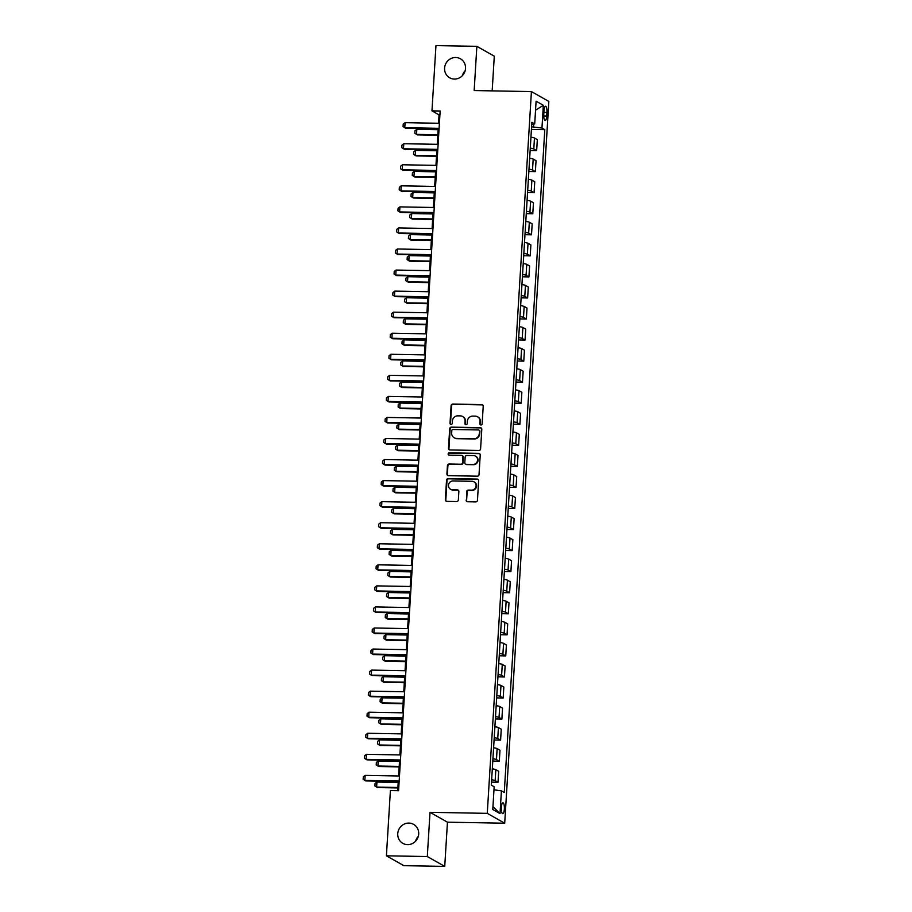 <?xml version="1.0" encoding="UTF-8"?>
<svg xmlns="http://www.w3.org/2000/svg" width="912" height="912" viewBox="0 0 912 912"><rect width="100%" height="100%" fill="white"/><g stroke="black" fill="none" stroke-linecap="round" stroke-linejoin="round"><path stroke-width="1.37" d="M480.943 424.981A1.174 1.106 -60.5 0 0 482.14 423.841L483.212 406.273A1.676 1.585 -60.5 0 0 481.707 404.586L452.797 404.073A1.676 1.585 -60.5 0 0 451.098 405.692L450.015 423.259A1.174 1.106 -60.5 0 0 451.075 424.445A1.174 1.106 -60.5 0 0 452.261 423.305L452.409 421.036A5.358 5.084 -60.5 0 1 457.87 415.838L460.275 415.872A5.358 5.084 -60.5 0 1 465.097 421.264L464.949 423.533A1.174 1.106 -60.5 0 0 466.009 424.707A1.174 1.106 -60.5 0 0 467.206 423.567L467.343 421.298A5.358 5.084 -60.5 0 1 472.804 416.1L475.209 416.146A5.358 5.084 -60.5 0 1 480.031 421.526L479.883 423.795A1.174 1.106 -60.5 0 0 480.943 424.981M408.884 823.08A10.921 10.351 -60.5 0 0 398.202 831.14A10.921 10.351 -60.5 0 0 402.853 843.361A10.921 10.351 -60.5 0 0 407.561 844.637A10.921 10.351 -60.5 0 0 418.243 836.578A10.921 10.351 -60.5 0 0 413.592 824.357A10.921 10.351 -60.5 0 0 408.884 823.08M418.3 836.372A10.921 10.351 -60.5 0 0 415.576 841.206M455.704 57.502A10.921 10.351 -60.5 0 0 445.033 65.573A10.921 10.351 -60.5 0 0 449.673 77.794A10.921 10.351 -60.5 0 0 454.393 79.07A10.921 10.351 -60.5 0 0 465.074 70.999A10.921 10.351 -60.5 0 0 460.423 58.778A10.921 10.351 -60.5 0 0 455.704 57.502M465.131 70.794A10.921 10.351 -60.5 0 0 462.395 75.628M504.347 809.069A5.461 1.539 91 0 0 502.945 802.765A5.461 1.539 91 0 0 501.338 807.371A5.461 1.539 91 0 0 502.751 813.675A5.461 1.539 91 0 0 504.347 809.069M466.135 500.061A1.676 1.585 -60.5 0 0 467.639 501.748L475.756 501.896A1.676 1.585 -60.5 0 0 477.466 500.266L478.652 480.761A1.676 1.585 -60.5 0 0 477.147 479.074L448.248 478.561A1.676 1.585 -60.5 0 0 446.538 480.179L445.341 499.696A1.676 1.585 -60.5 0 0 446.846 501.372L456.65 501.554A1.676 1.585 -60.5 0 0 458.348 499.924L458.861 491.579A1.676 1.585 -60.5 0 0 457.357 489.892L452.5 489.801A4.48 4.252 -60.5 0 1 448.658 484.272A4.48 4.252 -60.5 0 1 453.036 480.966L472.074 481.297A4.48 4.252 -60.5 0 1 475.916 486.837A4.48 4.252 -60.5 0 1 471.527 490.143L468.358 490.086A1.676 1.585 -60.5 0 0 466.648 491.716L466.613 500.335A1.676 1.585 -60.5 0 0 467.172 501.668M430.019 812.33L427.306 856.539L386.414 855.809L403.845 865.67L444.737 866.4L447.45 822.179L504.701 823.217L487.27 813.356L430.019 812.33L447.45 822.179M492.172 90.869L494.293 56.191L476.862 46.33L474.16 90.55L531.422 91.576L487.27 813.356M476.862 46.33L435.959 45.6L431.969 110.876L439.037 114.866L438.524 123.268M386.414 855.809L390.404 790.544L398.578 790.681L440.154 111.013L431.969 110.876M478.903 450.471A1.676 1.585 -60.5 0 0 480.601 448.852L481.798 429.335A1.676 1.585 -60.5 0 0 480.293 427.66L451.394 427.135A1.676 1.585 -60.5 0 0 449.684 428.765L448.487 448.271A1.676 1.585 -60.5 0 0 449.992 449.958L478.903 450.471M480.225 455.042L479.028 474.559A1.676 1.585 -60.5 0 1 477.329 476.178L448.419 475.665A1.676 1.585 -60.5 0 1 446.914 473.978L447.427 465.633A1.676 1.585 -60.5 0 1 449.137 464.003L460.856 464.219A1.676 1.585 -60.5 0 0 462.566 462.589L462.897 457.049A1.676 1.585 -60.5 0 0 461.392 455.373L449.194 455.156A1.174 1.106 -60.5 0 1 448.191 453.709A1.174 1.106 -60.5 0 1 449.331 452.842L478.72 453.367A1.676 1.585 -60.5 0 1 480.225 455.042M543.997 110.717L543.769 114.422A5.29 1.493 91 0 0 545.137 120.532A5.29 1.493 91 0 0 546.687 116.075L546.915 112.358A5.29 1.493 91 0 0 545.547 106.248A5.29 1.493 91 0 0 543.997 110.717M504.701 823.217L548.853 101.437L531.422 91.576M531.719 124.545L534.706 123.929L531.856 122.322L491.317 785.141L494.167 786.76L492.776 809.491L500.027 813.595L492.947 806.607M534.706 123.929L536.096 101.198L543.347 105.29L541.956 128.033L531.582 126.814M531.422 129.401L544.806 129.641L541.956 128.033M544.806 129.641L504.268 792.471L501.418 790.852L500.027 813.595M427.306 856.539L444.737 866.4M438.193 128.786L437.236 144.324M436.905 149.842L435.947 165.38M435.617 170.897L434.659 186.436M434.329 191.953L433.371 207.491M433.04 213.009L432.083 228.547M431.752 234.065L430.795 249.603M430.464 255.109L429.506 270.647M429.176 276.165L428.218 291.703M427.888 297.221L426.93 312.759M426.599 318.277L425.642 333.815M425.311 339.332L424.365 354.871M424.023 360.388L423.077 375.926M422.735 381.444L421.789 396.982M421.447 402.5L420.5 418.038M420.158 423.556L419.212 439.094M418.87 444.611L417.924 460.15M417.582 465.667L416.636 481.205M416.294 486.723L415.348 502.261M415.006 507.779L414.059 523.317M413.717 528.835L412.771 544.373M412.429 549.89L411.483 565.429M411.141 570.946L410.195 586.484M409.853 592.002L408.907 607.54M408.565 613.058L407.618 628.596M407.276 634.114L406.33 649.652M405.988 655.169L405.042 670.708M404.7 676.225L403.754 691.763M403.412 697.281L402.466 712.819M402.135 718.337L401.177 733.875M400.847 739.393L399.889 754.931M399.559 760.448L398.601 775.987M398.27 781.504L397.7 790.67M533.531 126.848L533.702 124.135M439.915 114.878L439.037 114.866M530.134 150.457L536.655 150.583L537.328 139.627L534.466 138.02A6.817 0.992 -176.5 0 0 530.944 137.188M528.846 171.513L535.367 171.638L536.039 160.683L533.189 159.076A6.817 0.992 -176.5 0 0 529.655 158.243M527.558 192.569L534.079 192.694L534.751 181.739L531.901 180.131A6.817 0.992 -176.5 0 0 528.367 179.299M526.27 213.625L532.79 213.739L533.463 202.795L530.613 201.187A6.817 0.992 -176.5 0 0 527.079 200.355M524.981 234.68L531.502 234.794L532.175 223.85L529.325 222.243A6.817 0.992 -176.5 0 0 525.791 221.411M523.693 255.736L530.214 255.85L530.887 244.906L528.037 243.299A6.817 0.992 -176.5 0 0 524.503 242.467M522.405 276.792L528.926 276.906L529.598 265.962L526.748 264.355A6.817 0.992 -176.5 0 0 523.214 263.522M521.117 297.848L527.638 297.962L528.31 287.018L525.46 285.41A6.817 0.992 -176.5 0 0 521.926 284.578M519.829 318.904L526.349 319.018L527.022 308.074L524.172 306.466A6.817 0.992 -176.5 0 0 520.649 305.634M518.54 339.959L525.061 340.073L525.734 329.129L522.884 327.511A6.817 0.992 -176.5 0 0 519.361 326.69M517.252 361.015L523.773 361.129L524.446 350.185L521.596 348.566A6.817 0.992 -176.5 0 0 518.073 347.746M515.964 382.071L522.485 382.185L523.157 371.241L520.307 369.622A6.817 0.992 -176.5 0 0 516.785 368.801M514.676 403.127L521.197 403.241L521.869 392.297L519.019 390.678A6.817 0.992 -176.5 0 0 515.497 389.857M513.399 424.183L519.908 424.297L520.581 413.353L517.731 411.734A6.817 0.992 -176.5 0 0 514.208 410.913M512.111 445.238L518.62 445.352L519.293 434.408L516.443 432.79A6.817 0.992 -176.5 0 0 512.92 431.969M510.823 466.294L517.332 466.408L518.005 455.464L515.155 453.845A6.817 0.992 -176.5 0 0 511.632 453.025M509.534 487.35L516.044 487.464L516.716 476.52L513.866 474.901A6.817 0.992 -176.5 0 0 510.344 474.08M508.246 508.406L514.756 508.52L515.428 497.576L512.578 495.957A6.817 0.992 -176.5 0 0 509.056 495.136M506.958 529.462L513.467 529.576L514.14 518.632L511.29 517.013A6.817 0.992 -176.5 0 0 507.767 516.192M505.67 550.517L512.179 550.631L512.852 539.676L510.002 538.069A6.817 0.992 -176.5 0 0 506.479 537.248M504.382 571.573L510.891 571.687L511.564 560.732L508.714 559.124A6.817 0.992 -176.5 0 0 505.191 558.304M503.093 592.629L509.614 592.743L510.275 581.788L507.425 580.18A6.817 0.992 -176.5 0 0 503.903 579.359M501.805 613.685L508.326 613.799L508.987 602.843L506.137 601.236A6.817 0.992 -176.5 0 0 502.615 600.415M500.517 634.729L507.038 634.855L507.699 623.899L504.849 622.292A6.817 0.992 -176.5 0 0 501.326 621.471M499.229 655.785L505.75 655.91L506.411 644.955L503.561 643.348A6.817 0.992 -176.5 0 0 500.038 642.527M497.941 676.841L504.461 676.966L505.123 666.011L502.273 664.403A6.817 0.992 -176.5 0 0 498.75 663.571M496.652 697.897L503.173 698.022L503.834 687.067L500.984 685.459A6.817 0.992 -176.5 0 0 497.462 684.627M495.364 718.952L501.885 719.078L502.546 708.122L499.696 706.515A6.817 0.992 -176.5 0 0 496.174 705.683M494.076 740.008L500.597 740.134L501.258 729.178L498.408 727.571A6.817 0.992 -176.5 0 0 494.885 726.739M492.788 761.064L499.309 761.178L499.981 750.234L497.131 748.627A6.817 0.992 -176.5 0 0 493.597 747.794M491.5 782.12L498.02 782.234L498.693 771.29L495.843 769.682A6.817 0.992 -176.5 0 0 492.309 768.85M536.655 150.583L533.805 148.964A6.817 0.992 -176.5 0 0 530.271 148.143M535.367 171.638L532.517 170.02A6.817 0.992 -176.5 0 0 528.994 169.199M534.079 192.694L531.229 191.075A6.817 0.992 -176.5 0 0 527.706 190.255M532.79 213.739L529.94 212.131A6.817 0.992 -176.5 0 0 526.418 211.31M531.502 234.794L528.652 233.187A6.817 0.992 -176.5 0 0 525.13 232.366M530.214 255.85L527.364 254.243A6.817 0.992 -176.5 0 0 523.841 253.422M528.926 276.906L526.076 275.299A6.817 0.992 -176.5 0 0 522.553 274.478M527.638 297.962L524.788 296.354A6.817 0.992 -176.5 0 0 521.265 295.534M526.349 319.018L523.499 317.41A6.817 0.992 -176.5 0 0 519.977 316.589M525.061 340.073L522.211 338.466A6.817 0.992 -176.5 0 0 518.689 337.645M523.773 361.129L520.923 359.522A6.817 0.992 -176.5 0 0 517.4 358.69M522.485 382.185L519.635 380.578A6.817 0.992 -176.5 0 0 516.112 379.745M521.197 403.241L518.347 401.633A6.817 0.992 -176.5 0 0 514.824 400.801M519.908 424.297L517.058 422.689A6.817 0.992 -176.5 0 0 513.536 421.857M518.62 445.352L515.77 443.745A6.817 0.992 -176.5 0 0 512.248 442.913M517.332 466.408L514.482 464.801A6.817 0.992 -176.5 0 0 510.959 463.969M516.044 487.464L513.194 485.857A6.817 0.992 -176.5 0 0 509.671 485.024M514.756 508.52L511.906 506.912A6.817 0.992 -176.5 0 0 508.383 506.08M513.467 529.576L510.617 527.968A6.817 0.992 -176.5 0 0 507.095 527.136M512.179 550.631L509.329 549.024A6.817 0.992 -176.5 0 0 505.807 548.192M510.891 571.687L508.041 570.068A6.817 0.992 -176.5 0 0 504.518 569.248M509.614 592.743L506.753 591.124A6.817 0.992 -176.5 0 0 503.23 590.303M508.326 613.799L505.476 612.18A6.817 0.992 -176.5 0 0 501.942 611.359M507.038 634.855L504.188 633.236A6.817 0.992 -176.5 0 0 500.654 632.415M505.75 655.91L502.9 654.292A6.817 0.992 -176.5 0 0 499.366 653.471M504.461 676.966L501.611 675.347A6.817 0.992 -176.5 0 0 498.077 674.527M503.173 698.022L500.323 696.403A6.817 0.992 -176.5 0 0 496.789 695.582M501.885 719.078L499.035 717.459A6.817 0.992 -176.5 0 0 495.501 716.638M500.597 740.134L497.747 738.515A6.817 0.992 -176.5 0 0 494.213 737.694M499.309 761.178L496.459 759.571A6.817 0.992 -176.5 0 0 492.936 758.75M498.02 782.234L495.17 780.626A6.817 0.992 -176.5 0 0 491.648 779.806M493.985 789.815L501.418 790.852M535.549 110.204L543.347 105.29M480.692 424.946A1.174 1.106 -60.5 0 1 480.362 424.069L480.499 421.789A5.358 5.084 -60.5 0 0 477.991 417.035L477.523 416.773M462.589 416.499L463.057 416.773A5.358 5.084 -60.5 0 1 465.565 421.526L465.428 423.795A1.174 1.106 -60.5 0 0 465.758 424.673M482.653 404.939A1.676 1.585 -60.5 0 0 482.174 404.86L453.275 404.335A1.676 1.585 -60.5 0 0 451.565 405.965L450.494 423.533A1.174 1.106 -60.5 0 0 450.813 424.411M481.24 428.002A1.676 1.585 -60.5 0 0 480.761 427.922L451.862 427.409A1.676 1.585 -60.5 0 0 450.152 429.028L448.955 448.533A1.676 1.585 -60.5 0 0 449.513 449.867M479.438 431.114A1.174 1.106 -60.5 0 0 478.39 429.94L453.013 429.484A1.174 1.106 -60.5 0 0 451.816 430.624L451.668 433.018A5.358 5.084 -60.5 0 0 456.49 438.398L473.83 438.718A5.358 5.084 -60.5 0 0 479.29 433.519L479.906 431.387A1.174 1.106 -60.5 0 0 479.359 430.339L478.891 430.076M454.176 437.771L454.643 438.045A5.358 5.084 -60.5 0 0 456.958 438.672L456.49 438.398M479.906 431.387L479.769 433.781A5.358 5.084 -60.5 0 1 474.297 438.98L456.958 438.672M462.122 455.567L462.589 455.829A1.676 1.585 -60.5 0 1 463.376 457.322L463.034 462.863A1.676 1.585 -60.5 0 1 461.324 464.482L449.605 464.276A1.676 1.585 -60.5 0 0 447.895 465.895L447.382 474.251A1.676 1.585 -60.5 0 0 447.94 475.574M479.666 453.72A1.676 1.585 -60.5 0 0 479.188 453.629L449.81 453.104A1.174 1.106 -60.5 0 0 448.943 455.122M473.02 464.436A4.48 4.252 -60.5 0 0 475.494 456.114A4.48 4.252 -60.5 0 0 473.567 455.59L466.853 455.476A1.676 1.585 -60.5 0 0 465.154 457.094L464.812 462.635A1.676 1.585 -60.5 0 0 466.317 464.311L473.488 464.698A4.48 4.252 -60.5 0 0 475.961 456.376L475.494 456.114M465.599 464.117L466.066 464.39A1.676 1.585 -60.5 0 0 466.784 464.584L466.317 464.311M473.488 464.698L466.784 464.584M474.001 481.821L474.479 482.095A4.48 4.252 -60.5 0 1 472.006 490.417L468.825 490.36A1.676 1.585 -60.5 0 0 467.126 491.978L466.613 500.335M450.562 489.277L451.041 489.55A4.48 4.252 -60.5 0 0 452.968 490.075L452.5 489.801M458.303 490.246A1.676 1.585 -60.5 0 0 457.824 490.154L452.968 490.075M478.093 479.427A1.676 1.585 -60.5 0 0 477.626 479.347L448.715 478.823A1.676 1.585 -60.5 0 0 447.005 480.453L445.82 499.958A1.676 1.585 -60.5 0 0 446.378 501.292M438.136 129.709L416.852 129.322L416.545 134.372L437.817 134.759M416.852 129.322L415.006 130.747L414.846 133.277L417.388 134.862L437.794 135.227M439.094 128.33L404.768 127.714L403.07 126.62L403.229 124.089L405.076 122.664L439.402 123.28M405.076 122.664L404.768 127.714L405.612 128.193L439.06 128.797M436.848 150.765L415.564 150.377L415.256 155.428L436.529 155.815M415.564 150.377L413.717 151.802L413.558 154.333L416.1 155.906L436.506 156.283M435.56 171.821L414.276 171.433L413.968 176.483L435.252 176.871M414.276 171.433L412.429 172.858L412.27 175.389L414.812 176.962L435.218 177.338M434.272 192.877L412.988 192.489L412.68 197.539L433.964 197.927M412.988 192.489L411.141 193.914L410.981 196.445L413.524 198.018L433.93 198.394M437.806 149.386L403.48 148.77L401.782 147.676L401.941 145.145L403.788 143.72L438.113 144.335M403.788 143.72L403.48 148.77L404.324 149.249L437.771 149.853M436.517 170.441L402.192 169.826L400.493 168.731L400.653 166.201L402.5 164.776L436.825 165.391M402.5 164.776L402.192 169.826L403.036 170.305L436.495 170.909M435.229 191.497L400.904 190.882L399.205 189.787L399.365 187.256L401.212 185.831L435.537 186.447M401.212 185.831L400.904 190.882L401.747 191.36L435.206 191.965M432.983 213.932L411.7 213.545L411.392 218.595L432.676 218.983M411.7 213.545L409.853 214.97L409.693 217.501L412.235 219.074L432.641 219.45M433.941 212.553L399.616 211.937L397.917 210.843L398.077 208.312L399.923 206.887L434.249 207.503M399.923 206.887L399.616 211.937L400.459 212.416L433.918 213.02M431.695 234.988L410.411 234.601L410.104 239.651L431.387 240.038M410.411 234.601L408.565 236.026L408.405 238.556L410.947 240.13L431.353 240.494M430.407 256.033L409.123 255.656L408.815 260.707L430.099 261.094M409.123 255.656L407.276 257.081L407.117 259.612L409.67 261.185L430.065 261.55M429.119 277.088L407.835 276.712L407.527 281.762L428.811 282.15M407.835 276.712L405.988 278.137L405.829 280.668L408.382 282.241L428.777 282.606M427.831 298.144L406.547 297.768L406.239 302.818L427.523 303.206M406.547 297.768L404.7 299.193L404.54 301.724L407.094 303.297L427.489 303.662M426.542 319.2L405.259 318.824L404.951 323.874L426.235 324.262M405.259 318.824L403.412 320.249L403.252 322.768L405.806 324.353L426.2 324.718M432.653 233.609L398.327 232.993L396.629 231.899L396.788 229.368L398.635 227.943L432.961 228.559M398.635 227.943L398.327 232.993L399.171 233.472L432.63 234.076M431.365 254.665L397.039 254.049L395.341 252.943L395.5 250.424L397.347 248.999L431.672 249.614M397.347 248.999L397.039 254.049L397.883 254.528L431.342 255.132M430.076 275.72L395.751 275.105L394.052 273.999L394.212 271.48L396.059 270.055L430.384 270.67M396.059 270.055L395.751 275.105L396.595 275.584L430.054 276.188M428.788 296.776L394.463 296.161L392.764 295.055L392.924 292.535L394.771 291.11L429.096 291.726M394.771 291.11L394.463 296.161L395.306 296.639L428.765 297.244M427.5 317.832L393.175 317.216L391.476 316.111L391.636 313.591L393.482 312.166L427.808 312.782M393.482 312.166L393.175 317.216L394.018 317.695L427.477 318.299M425.254 340.256L403.97 339.88L403.663 344.93L424.946 345.317M403.97 339.88L402.124 341.305L401.964 343.824L404.518 345.409L424.912 345.773M426.212 338.888L391.886 338.272L390.188 337.166L390.347 334.647L392.194 333.222L426.52 333.838M392.194 333.222L391.886 338.272L392.741 338.751L426.189 339.355M423.966 361.312L402.682 360.935L402.374 365.986L423.658 366.373M402.682 360.935L400.835 362.36L400.687 364.88L403.229 366.464L423.624 366.829M424.924 359.944L390.598 359.328L388.9 358.222L389.059 355.703L390.906 354.278L425.231 354.893M390.906 354.278L390.598 359.328L391.453 359.807L424.901 360.411M422.678 382.367L401.394 381.991L401.086 387.041L422.37 387.429M401.394 381.991L399.547 383.416L399.399 385.936L401.941 387.52L422.336 387.885M423.635 380.999L389.31 380.384L387.611 379.278L387.771 376.759L389.618 375.334L423.943 375.949M389.618 375.334L389.31 380.384L390.165 380.863L423.613 381.467M421.39 403.423L400.106 403.047L399.798 408.097L421.082 408.473M400.106 403.047L398.259 404.472L398.111 406.991L400.653 408.576L421.048 408.941M422.347 402.055L388.022 401.44L386.323 400.334L386.483 397.814L388.33 396.389L422.666 397.005M388.33 396.389L388.022 401.44L388.877 401.918L422.324 402.523M420.101 424.479L398.829 424.103L398.51 429.153L419.794 429.529M398.829 424.103L396.971 425.528L396.823 428.047L399.365 429.632L419.759 429.997M421.059 423.111L386.734 422.495L385.035 421.39L385.195 418.87L387.041 417.445L421.378 418.061M387.041 417.445L386.734 422.495L387.589 422.974L421.036 423.578M418.813 445.535L397.541 445.159L397.222 450.209L418.505 450.585M397.541 445.159L395.683 446.584L395.534 449.103L398.077 450.688L418.471 451.052M419.771 444.167L385.445 443.551L383.758 442.445L383.906 439.915L385.753 438.501L420.09 439.117M385.753 438.501L385.445 443.551L386.3 444.03L419.748 444.634M417.525 466.591L396.253 466.214L395.933 471.265L417.217 471.641M396.253 466.214L394.394 467.639L394.246 470.159L396.788 471.743L417.194 472.108M416.237 487.646L394.964 487.27L394.657 492.32L415.929 492.697M394.964 487.27L393.106 488.695L392.958 491.215L395.5 492.799L415.906 493.164M414.949 508.702L393.676 508.326L393.368 513.376L414.641 513.752M393.676 508.326L391.818 509.751L391.67 512.27L394.212 513.855L414.618 514.22M413.66 529.758L392.388 529.37L392.08 534.432L413.353 534.808M392.388 529.37L390.53 530.795L390.382 533.326L392.924 534.911L413.33 535.276M412.372 550.814L391.1 550.426L390.792 555.488L412.064 555.864M391.1 550.426L389.242 551.851L389.093 554.382L391.636 555.967L412.042 556.331M411.084 571.87L389.812 571.482L389.504 576.544L410.776 576.92M389.812 571.482L387.953 572.907L387.805 575.438L390.347 577.022L410.753 577.387M409.796 592.925L388.523 592.538L388.216 597.599L409.488 597.976M388.523 592.538L386.665 593.963L386.517 596.494L389.059 598.078L409.465 598.443M408.508 613.981L387.235 613.594L386.927 618.655L408.2 619.031M387.235 613.594L385.377 615.019L385.229 617.549L387.771 619.134L408.177 619.499M418.494 465.223L384.157 464.607L382.47 463.501L382.618 460.97L384.465 459.545L418.802 460.172M384.465 459.545L384.157 464.607L385.012 465.086L418.46 465.679M417.206 486.278L382.869 485.663L381.182 484.557L381.33 482.026L383.177 480.601L417.514 481.217M383.177 480.601L382.869 485.663L383.724 486.142L417.172 486.734M415.918 507.334L381.581 506.719L379.894 505.613L380.042 503.082L381.9 501.657L416.225 502.273M381.9 501.657L381.581 506.719L382.436 507.197L415.883 507.79M414.629 528.39L380.293 527.774L378.605 526.669L378.754 524.138L380.612 522.713L414.937 523.328M380.612 522.713L380.293 527.774L381.148 528.253L414.595 528.846M413.341 549.446L379.004 548.83L377.317 547.724L377.465 545.194L379.324 543.769L413.649 544.384M379.324 543.769L379.004 548.83L379.859 549.309L413.307 549.902M412.053 570.502L377.728 569.886L376.029 568.78L376.177 566.249L378.035 564.824L412.361 565.44M378.035 564.824L377.728 569.886L378.571 570.365L412.019 570.958M410.765 591.557L376.439 590.942L374.741 589.836L374.889 587.305L376.747 585.88L411.073 586.496M376.747 585.88L376.439 590.942L377.283 591.421L410.731 592.013M409.477 612.613L375.151 611.986L373.453 610.892L373.601 608.361L375.459 606.936L409.784 607.552M375.459 606.936L375.151 611.986L375.995 612.476L409.442 613.069M407.219 635.037L385.947 634.649L385.639 639.711L406.912 640.087M385.947 634.649L384.1 636.074L383.941 638.605L386.483 640.19L406.889 640.555M408.188 633.658L373.863 633.042L372.164 631.948L372.313 629.417L374.171 627.992L408.496 628.607M374.171 627.992L373.863 633.042L374.707 633.521L408.154 634.125M405.931 656.093L384.659 655.705L384.351 660.767L405.623 661.143M384.659 655.705L382.812 657.13L382.652 659.661L385.195 661.246L405.601 661.61M406.9 654.713L372.575 654.098L370.876 653.003L371.024 650.473L372.883 649.048L407.208 649.663M372.883 649.048L372.575 654.098L373.418 654.577L406.866 655.181M404.643 677.149L383.371 676.761L383.063 681.811L404.335 682.199M383.371 676.761L381.524 678.186L381.364 680.717L383.906 682.301L404.312 682.666M405.612 675.769L371.287 675.154L369.588 674.059L369.736 671.528L371.594 670.103L405.92 670.719M371.594 670.103L371.287 675.154L372.13 675.632L405.578 676.237M403.366 698.204L382.082 697.817L381.775 702.867L403.047 703.255M382.082 697.817L380.236 699.242L380.076 701.773L382.618 703.346L403.024 703.722M404.324 696.825L369.998 696.209L368.3 695.115L368.448 692.584L370.306 691.159L404.632 691.775M370.306 691.159L369.998 696.209L370.842 696.688L404.29 697.292M402.078 719.26L380.794 718.873L380.486 723.923L401.759 724.31M380.794 718.873L378.947 720.298L378.788 722.828L381.33 724.402L401.736 724.778M403.036 717.881L368.71 717.265L367.012 716.171L367.171 713.64L369.018 712.215L403.343 712.831M369.018 712.215L368.71 717.265L369.554 717.744L403.001 718.348M400.79 740.316L379.506 739.928L379.198 744.979L400.471 745.366M379.506 739.928L377.659 741.353L377.5 743.884L380.042 745.457L400.448 745.834M401.747 738.937L367.422 738.321L365.723 737.227L365.883 734.696L367.73 733.271L402.055 733.886M367.73 733.271L367.422 738.321L368.266 738.8L401.713 739.404M399.502 761.372L378.218 760.984L377.91 766.034L399.194 766.422M378.218 760.984L376.371 762.409L376.211 764.94L378.754 766.513L399.16 766.889M400.459 759.992L366.134 759.377L364.435 758.282L364.595 755.752L366.442 754.327L400.767 754.942M366.442 754.327L366.134 759.377L366.977 759.856L400.436 760.46M398.213 782.428L376.93 782.04L376.622 787.09L397.906 787.478M376.93 782.04L375.083 783.465L374.923 785.996L377.465 787.569L397.871 787.934M399.171 781.048L364.846 780.433L363.147 779.338L363.307 776.807L365.153 775.382L399.479 775.998M365.153 775.382L364.846 780.433L365.689 780.911L399.148 781.516M533.805 148.964L534.466 138.02M532.517 170.02L533.189 159.076M531.229 191.075L531.901 180.131M529.94 212.131L530.613 201.187M528.652 233.187L529.325 222.243M527.364 254.243L528.037 243.299M526.076 275.299L526.748 264.355M524.788 296.354L525.46 285.41M523.499 317.41L524.172 306.466M522.211 338.466L522.884 327.511M520.923 359.522L521.596 348.566M519.635 380.578L520.307 369.622M518.347 401.633L519.019 390.678M517.058 422.689L517.731 411.734M515.77 443.745L516.443 432.79M514.482 464.801L515.155 453.845M513.194 485.857L513.866 474.901M511.906 506.912L512.578 495.957M510.617 527.968L511.29 517.013M509.329 549.024L510.002 538.069M508.041 570.068L508.714 559.124M506.753 591.124L507.425 580.18M505.476 612.18L506.137 601.236M504.188 633.236L504.849 622.292M502.9 654.292L503.561 643.348M501.611 675.347L502.273 664.403M500.323 696.403L500.984 685.459M499.035 717.459L499.696 706.515M497.747 738.515L498.408 727.571M496.459 759.571L497.131 748.627M495.17 780.626L495.843 769.682M543.894 112.313L546.915 112.358M543.746 116.018L546.687 116.075"/></g></svg>
